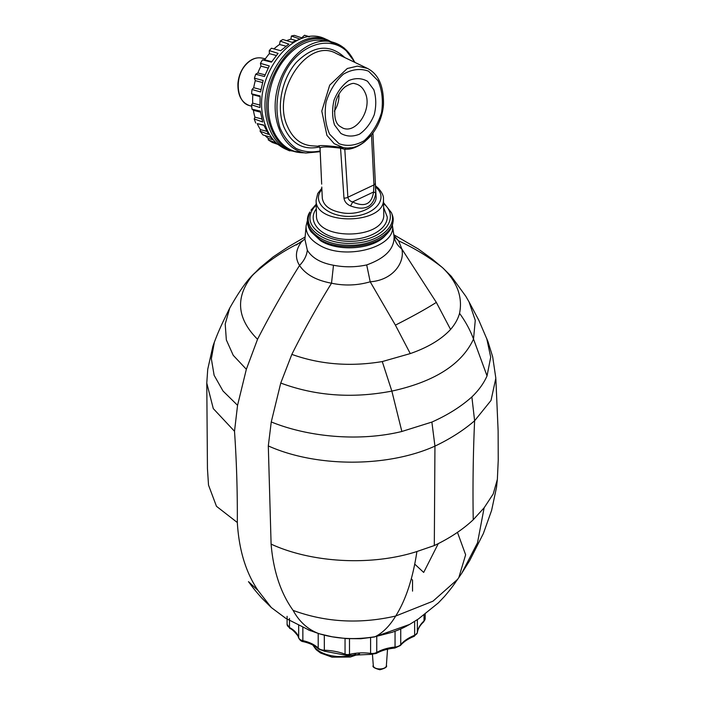 <?xml version="1.0" encoding="UTF-8"?>
<svg xmlns="http://www.w3.org/2000/svg" width="705" height="705" viewBox="0 0 705 705"><rect width="100%" height="100%" fill="white"/><g stroke="black" fill="none" stroke-linecap="round" stroke-linejoin="round"><path stroke-width="1.06" d="M372.443 654.452L373.289 665.458C373.227 670.12 386.472 670.102 386.384 665.432L387.53 649.217M249.438 105.583C241.498 102.481 237.664 95.175 237.92 83.683C238.501 76.519 240.943 70.315 245.243 65.08C250.266 59.361 255.809 57.026 261.872 58.066C256.056 57.026 250.627 59.343 245.596 65.019C234.148 77.48 236.545 102.507 249.438 105.583L251.659 106.27M411.394 578.823L412.557 580.215M383.52 202.635L391.425 212.672C397.364 226.508 379.008 241.806 354.941 243.146C329.737 245.507 305.441 231.822 308.499 216.664L309.909 211.958C300.198 226.939 320.052 244.838 346.895 245.199C374.399 246.768 398.942 229.945 392.033 214.294L392.033 214.294C394.386 221.176 392.782 227.6 387.212 233.567C374.672 247.904 338.039 251.218 319.726 239.392L310.755 231.319M316.192 204.203L310.914 210.249M260.586 91.976L263.15 80.467L254.417 78.202L255.298 80.643A54.232 38.907 -75.3 0 0 253.712 87.702L252.02 89.5L260.586 91.976M350.244 147.821A2.274 1.613 80.4 0 0 349.327 149.099L344.807 149.363A2.274 1.727 93.7 0 1 346.314 147.979L348.006 147.997C363.842 148.376 381.661 128.636 383.476 104.684C383.837 85.931 378.373 73.778 367.076 68.235L336.241 53.474C307.821 37.065 271.099 91.676 287.411 126.213C292.628 138.286 300.735 144.816 311.742 145.82L317.964 146.208C318.977 145.133 326.486 145.477 340.489 147.257L343.582 147.706L334.196 143.679L326.926 135.378L321.788 111.108L329.702 85.146L347.283 68.5L357.453 66.129L367.428 68.411M355.1 62.507L344.163 48.002L328.944 41.383L322.59 40.529C300.894 36.88 275.805 60.665 270.006 90.628C263.053 120.44 277.409 150.191 299.361 152.165L305.864 153.029C284.036 150.341 270.359 121.621 276.695 91.765C282.705 61.873 307.204 38.246 328.944 41.383L328.944 41.383C340.312 43.172 348.896 50.152 354.694 62.313M375.342 183.185L375.695 193.478A4.547 1.736 4.3 0 0 373.562 192.007L352.526 201.93A4.547 1.683 118.7 0 1 350.403 205.878C346.666 204.203 344.525 201.604 343.969 198.096A4.547 2.617 176.3 0 0 347.873 197.241C348.385 199.577 349.936 201.137 352.526 201.93C364.652 207.534 371.667 204.23 373.562 192.007L373.941 184.939L347.873 197.241L344.807 149.363L340.603 148.191C327.323 146.543 320.475 146.569 320.061 148.27L320.07 148.491M317.964 146.208A2.274 2.265 -94.5 0 1 320.061 148.27L321.665 183.979A4.547 2.688 -2.6 0 0 321.674 184.111M343.969 198.096L340.489 147.257M348.006 147.997L350.773 147.724M372.284 133.994L365.023 141.476A2.274 0.987 51.3 0 1 364.996 141.352M338.938 94.197C339.184 100.313 337.651 105.961 334.355 111.143M383.776 214.232C385.582 239.77 315.382 240.995 316.448 215.404L316.113 200.299C315.056 225.908 385.635 224.578 383.441 199.022L383.776 214.232M383.432 198.986L383.441 199.022C383.776 195.955 381.943 192.236 377.942 187.865L375.527 185.882M321.788 187.054L322.3 198.149C323.56 206.071 330.671 211.033 343.635 213.051C359.938 215.219 377.043 206.6 376.091 196.704L375.351 182.965A4.547 2.573 -2.8 0 0 375.316 182.727M375.695 193.478C373.359 207.085 364.926 211.218 350.403 205.878M371.517 135.245L373.941 184.939A4.547 2.573 -2.8 0 0 375.351 182.965L372.927 133.157M387.212 233.567L385.062 235.814C373.245 249.358 338.206 252.064 320.581 240.713L311.064 231.76M392.35 225.168C397.065 247.27 344.348 261.273 318.704 244.732C309.856 239.427 305.662 233.108 306.12 225.767L304.912 239.259L307.318 250.196C312.059 257.951 320.784 262.965 333.491 265.247C344.569 267.406 355.646 267.301 366.697 264.921C385.379 258.224 394.5 248.724 394.06 236.413L393.954 236.21M257.545 339.281C270.42 314.113 284.423 289.499 299.555 265.45C294.884 258.004 295.483 250.196 301.343 242.044C283.26 250.804 267.089 261.767 252.822 274.932C235.047 296.858 236.616 318.308 257.545 339.281L246.345 369.279L233.223 355.302L226.34 339.916L225.203 324.027L229.733 308.067M393.919 235.532L398.607 240.863L401.841 248.997L436.342 302.401L450.574 329.455C455.033 324.265 458.03 318.898 459.554 313.355C462.859 296.902 457.122 281.621 442.335 267.495C428.781 256.902 414.214 248.028 398.607 240.863L394.086 236.413M393.813 234.765L418.312 248.98L432.465 259.255L442.343 267.512M438.157 543.872L423.687 572.425L414.884 564.256M394.06 236.413C394.87 241.401 397.47 245.596 401.85 249.015L401.841 249.006C405.023 262.489 392.941 280.238 370.204 281.788C357.417 285.499 344.525 285.983 331.517 283.207C317.188 306.402 303.97 330.125 291.844 354.386L280.749 383.053C315.496 395.963 352.535 398.651 391.848 391.099L401.859 431.478L431.874 422.075L434.95 446.124C450.292 438.81 463.511 430.35 474.615 420.762L491.015 400.458L495.835 378.215L492.689 356.889L487.966 341.599L478.801 320.22L469.028 301.872L475.267 320.343L473.522 339.07L487.04 375.897L490.706 357.179L486.723 338.47M431.874 422.075C447.684 415.033 461.017 406.644 471.874 396.915L474.615 420.762C473.143 453.174 472.685 486.177 473.231 519.77C462.727 529.605 449.755 538.197 434.306 545.555L434.95 446.124C387.16 467.679 316.034 467.389 268.305 445.93L271.099 544.119C311.68 562.837 371.368 566.265 416.911 551.522L434.306 545.555M280.749 383.053L271.258 421.951C308.508 437.1 359.383 441.85 401.859 431.486M471.874 396.915C478.713 390.323 483.771 383.317 487.04 375.897M436.333 302.401C426.261 308.816 412.61 316.395 395.399 325.137L410.275 353.584C427.882 347.468 441.321 339.422 450.574 329.455M459.554 313.355C465.494 321.462 470.156 330.037 473.522 339.07C461.775 364.362 434.544 381.705 391.848 391.099L382.269 361.568L410.275 353.584M291.844 354.386C320.088 364.503 350.235 366.891 382.277 361.568M375.104 636.703C382.894 632.799 389.759 625.908 395.69 616.029C359.832 624.216 325.639 622.339 293.113 610.398C299.281 621.722 307.838 629.45 318.783 633.601C336.276 638.941 355.047 639.973 375.104 636.703L392.412 632.218C403.648 628.04 405.19 626.807 409.535 624.463L375.104 636.703M271.487 607.71L261.996 598.298C253.994 589.362 252.513 587.045 248.468 581.643L258.004 590.429C245.851 572.575 238.96 549.935 237.321 522.511C237.506 491.403 236.563 460.991 234.509 431.275L237.559 405.313L223.009 391.011L214.108 375.254L211.359 358.757L214.355 342.172C215.977 338.127 217.466 333.553 223.564 320.66L229.601 308.323M237.559 405.313L246.345 369.279M237.321 522.511L216.47 506.305L208.521 485.119L207.446 468.649L206.776 383.088L207.728 369.314L212.884 346.296L214.32 342.269M365.067 92.575C362.819 87.552 359.435 84.6 354.897 83.71C353.346 82.802 350.147 83.807 345.291 86.733C341.246 89.896 338.18 94.514 336.074 100.577C333.43 114.307 334.716 122.899 339.933 126.354L342.859 128.09C356.607 134.285 372.866 108.376 365.067 92.575M333.491 265.247L331.517 283.207C316.175 280.37 305.512 274.448 299.555 265.45C304.119 260.718 306.71 255.633 307.318 250.196M304.948 238.775L301.343 242.044M302.093 240.943L296.32 245.032M254.584 273.082L252.848 274.897M395.399 325.137L370.204 281.78L366.697 264.921M271.099 544.119C273.355 570.979 280.696 593.072 293.113 610.398M271.319 607.56L258.004 590.429M319.215 633.769L308.332 629.891L319.215 633.769L332.205 636.8L346.402 638.598L360.775 638.73L374.522 636.976M473.231 519.77L484.132 507.785L477.488 542.868L461.66 573.403L457.633 579.298L432.932 601.206L395.69 616.029C405.78 600.034 412.857 578.532 416.911 551.522M342.745 148.72A2.274 0.864 97.8 0 1 343.582 147.706L346.314 147.979M257.854 72.968L255.677 74.236L264.463 76.51L269.257 65.909L260.445 63.362L260.956 66.147A54.232 38.907 -75.3 0 0 257.854 72.968L265.08 74.871M260.445 63.362L262.445 59.855L271.469 62.155L278.078 53.386L269.275 50.566L269.363 53.651A54.232 38.907 -75.3 0 0 264.692 59.81L262.445 59.855M269.275 50.566L271.469 48.222L280.669 50.69L288.839 44.151L280.167 41.093L279.541 44.494A54.232 38.907 -75.3 0 0 273.972 48.892M280.167 41.093L282.828 39.506L292.02 42.3L300.11 39.119M286.591 40.652A54.232 38.907 -75.3 0 1 290.901 39.145L291.403 36.008L294.32 35.365L302.745 38.167M308.649 36.819L304.534 35.25L301.705 37.823M304.534 35.25L309.513 36.713M278.722 145.001L278.255 144.64M277.99 144.428L272.253 142.436L268.279 139.907L268.297 138.453A54.232 38.907 -75.3 0 1 265.133 135.589M274.659 141.308L270.808 137.325L262.939 134.919L260.101 131.227L268.64 134.435L263.749 125.049L257.237 123.622A54.232 38.907 -75.3 0 0 260.445 129.641L260.101 131.227M255.712 123.031L254.223 118.942L262.665 121.983L260.321 111.117L252.002 109.16L253.412 110.297A54.232 38.907 -75.3 0 0 254.928 117.162L254.223 118.942M252.002 109.16L251.535 104.825L259.978 107.539L260.119 95.968L251.562 93.809L252.839 94.717A54.232 38.907 -75.3 0 0 252.698 103.168L251.535 104.825M251.562 93.809L252.02 89.5M254.417 78.202L255.677 74.236M289.632 150.87L285.128 148.87C273.884 143.45 266.569 133.086 263.185 117.779C252.769 75.144 294.487 22.754 325.763 39.172L331.403 41.815M276.289 142.939L268.279 139.907M300.083 39.11L291.403 36.008M295.985 40.476L290.901 39.145M271.769 61.67L264.692 59.81M276.281 55.475L269.363 53.651M285.93 46.169L279.541 44.494M272.923 139.66L268.297 138.453M268.138 68.032L260.956 66.147M259.845 105.045L252.698 103.168M260.057 96.611L252.839 94.717M266.675 131.28L260.445 129.641M263.864 125.358L257.237 123.622M260.965 89.606L253.712 87.702M262.551 82.547L255.298 80.643M260.453 112.148L253.412 110.297M261.802 118.969L254.928 117.162M305.565 152.994L288.706 150.473C277.708 145.256 270.429 135.201 266.869 120.299L266.657 119.339C256.038 75.973 298.197 24.067 329.209 40.723M329.006 41.383C298.083 26.006 257.528 78.193 268.596 120.396C274.298 141.908 286.107 152.703 304.005 152.782M321.665 183.855A4.547 2.688 -2.6 0 0 321.665 183.979L320.044 148.376C319.286 146.649 318.581 145.926 317.929 146.208M234.509 431.275L213.289 408.6L206.776 383.088M458.858 577.465L465.635 554.782L457.439 532.266M484.132 507.785L493.218 493.958L497.36 479.374M289.473 618.452L289.473 627.503A7.491 4.327 180 0 1 287.094 624.348L287.094 616.302M355.875 654.205A29.398 16.849 179.6 0 1 313.108 645.163M316.219 205.137C312.756 208.451 310.729 212.029 310.13 215.88C307.371 231.733 334.716 245.032 360.59 240.431C386.675 236.298 399.109 216.312 383.538 203.542M423.643 621.907C419.916 625.361 417.818 628.975 417.351 632.737A2.274 1.851 -172.6 0 0 417.36 632.544A43.595 25.168 180 0 1 424.031 620.929A7.323 4.23 180 0 0 425.168 618.664L423.643 621.907A2.274 1.569 -132.3 0 0 424.031 620.929L424.031 615.033M417.36 619.651L417.36 632.544A6.319 3.648 180 0 1 414.646 635.275L414.646 621.387M417.351 632.737L414.196 636.307A2.274 1.057 -111.7 0 0 414.646 635.275A41.939 24.217 180 0 0 400.74 644.608A7.729 4.459 180 0 1 395.047 647.058L395.047 631.266M414.196 636.307C408.133 638.765 403.551 641.823 400.44 645.498A2.274 1.666 -139.8 0 0 400.74 644.608L400.74 628.93M400.44 645.498L394.897 648.027L395.047 647.058A34.157 19.722 180 0 0 376.752 652.407A6.636 3.833 180 0 1 370.601 653.394L370.601 637.655M394.897 648.027C387.662 648.759 381.458 650.565 376.276 653.447A2.274 1.295 -119.4 0 0 376.752 652.407L376.752 636.536M376.276 653.447L370.821 654.372L370.601 653.394A34.783 20.084 180 0 0 349.495 654.372A4.829 2.785 180 0 1 345.045 654.134L345.045 638.492M370.821 654.372L349.151 655.368A2.274 0.705 -103.3 0 0 349.495 654.372L349.495 638.783M349.151 655.368L345.485 655.157A2.274 1.005 -69.5 0 1 345.045 654.134A42.652 24.622 180 0 0 324.3 650.221A7.579 4.38 180 0 1 318.211 648.089L318.211 633.469M345.485 655.157L324.353 651.182L324.3 635.143M324.353 651.182L318.581 649.049A2.274 1.595 -45.8 0 1 318.211 648.089A30.253 17.466 180 0 0 302.859 640.651A6.565 3.789 180 0 1 298.682 637.655L298.682 625.467M318.581 649.049C315.038 645.648 309.909 643.18 303.176 641.647A2.274 0.652 -77.7 0 1 302.859 640.651L302.859 627.459M303.176 641.647C301.405 641.471 299.925 640.263 298.726 638.025A2.274 1.833 -14.2 0 1 298.682 637.655A29.962 17.299 180 0 0 289.473 627.503A2.274 1.269 118.3 0 0 289.949 628.552L287.094 624.348M412.531 591.125L412.531 580.171M329.623 134.206L339.052 143.697C347.195 146.658 355.593 145.653 364.229 140.665C372.187 133.509 377.959 124.159 381.546 112.615C383.326 100.727 382.136 90.081 377.968 80.661L368.539 71.179C360.396 68.209 351.998 69.222 343.361 74.201C335.404 81.357 329.632 90.707 326.036 102.251C324.265 114.14 325.454 124.794 329.623 134.206M373.817 89.729L367.525 81.304C361.736 78.035 355.479 77.788 348.781 80.564C342.427 85.094 337.536 91.571 334.099 99.995C331.976 108.905 332.125 117.233 334.54 124.961L340.832 133.395C346.631 136.655 352.879 136.902 359.585 134.126C365.93 129.605 370.83 123.128 374.267 114.695C376.391 105.785 376.241 97.466 373.817 89.729M349.327 149.099C354.536 148.191 359.762 145.644 365.023 141.476M354.342 62.137C339.44 30.007 296.232 40.608 281.718 79.965C276.052 96.796 275.461 112.747 279.955 127.816C283.851 136.735 289.244 143.617 296.135 148.482C303.644 151.91 311.654 152.729 320.167 150.958M344.789 57.563C329.693 43.631 313.496 45.279 296.197 62.516C281.445 79.339 276.069 107.971 284.044 127.341C291.703 143.987 303.502 150.526 319.462 146.957M316.298 208.927C306.772 221.326 320.176 236.765 342.515 239.11C364.741 241.789 387.609 230.438 387.239 216.92L383.626 207.57M321.903 189.548C310.826 201.692 327.869 217.422 350.975 216.373C374.108 215.845 389.001 199.03 376.364 187.689L375.606 187.019M271.258 421.951L268.305 445.93M261.872 58.066L265.371 58.806M312.782 644.996L316.14 649.666L320.599 653.041L332.064 657.166L350.306 657.025L359.524 653.905M373.289 665.458C372.073 666.798 374.267 668.225 379.88 669.75C385.256 668.296 387.424 666.86 386.384 665.432M309.909 211.958C306.199 218.7 306.587 225.3 311.055 231.751M289.949 628.552C291.588 628.834 294.232 631.257 297.871 635.813L298.726 638.025M425.168 618.664L425.168 614.187M305.864 153.029L320.193 151.69M321.841 188.217L317.726 193.522L316.113 200.299M307.38 220.568L306.12 225.767M392.359 225.151L394.016 236.113M443.084 268.156L451.253 276.281L465.846 296.329L469.045 301.907M305.106 237.021L288.504 246.688L273.17 256.884L259.66 268.041L251.288 276.633M271.266 607.516L285.772 618.329L310.491 630.799M457.633 579.298C454.513 583.59 452.804 586.71 444.502 596.43L438.387 602.872L418.479 618.911L409.535 624.471M391.425 212.672L392.033 214.294M497.351 479.374L496.523 487.331L491.605 510.411L483.339 533.588L469.653 560.625L461.66 573.403M229.601 308.332C238.722 292.108 246.653 280.766 253.386 274.307M495.879 379.175L498.127 430.949L498.232 460.374L497.36 479.4"/></g></svg>
